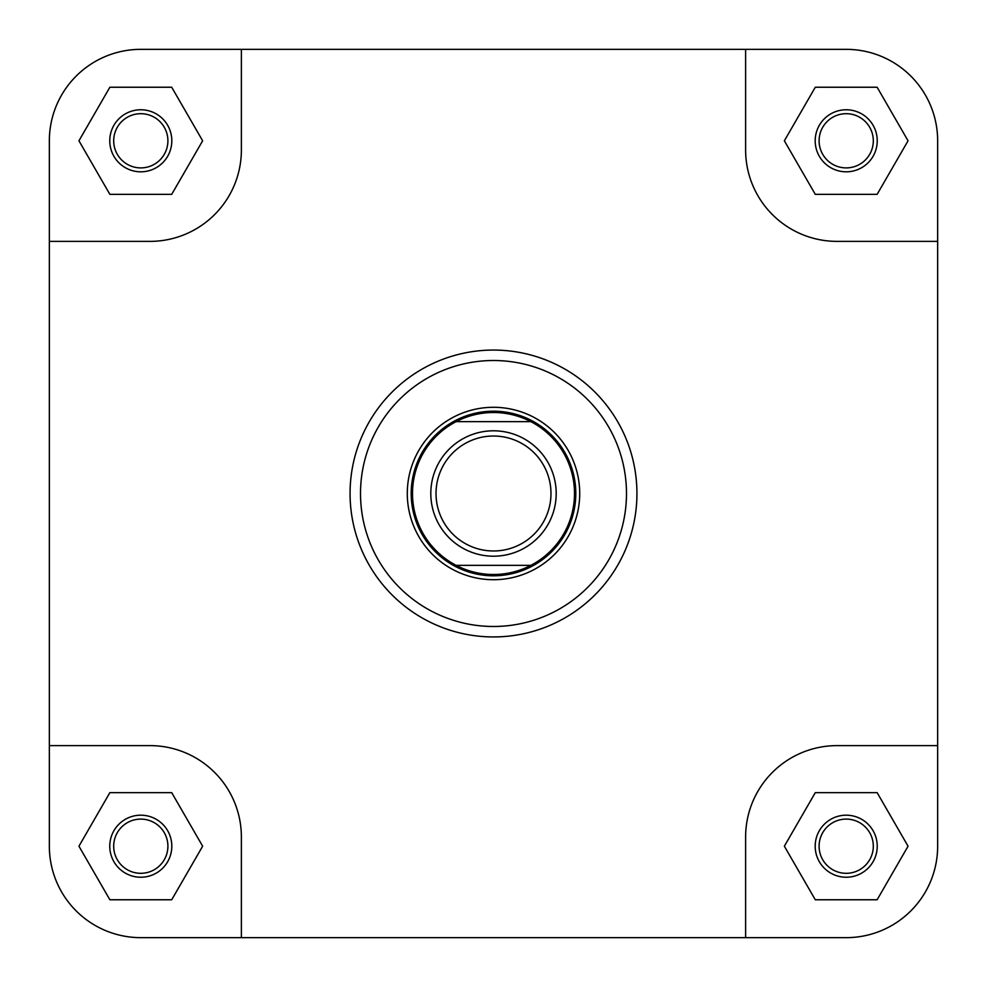 <?xml version="1.0" encoding="UTF-8"?>
<svg xmlns="http://www.w3.org/2000/svg" width="987" height="987" viewBox="0 0 987 987"><rect width="100%" height="100%" fill="white"/><g stroke="black" fill="none" stroke-linecap="round" stroke-linejoin="round"><path stroke-width="1.48" d="M937.65 846.204A91.446 91.446 0 0 1 846.204 937.65L745.617 937.65L745.617 837.062A91.446 91.446 0 0 1 837.062 745.617L937.65 745.617L937.65 846.204L937.65 140.796A91.446 91.446 0 0 0 846.204 49.35L745.617 49.35L745.617 149.938A91.446 91.446 0 0 0 837.062 241.383L937.65 241.383M745.617 49.35L140.796 49.35A91.446 91.446 0 0 0 49.35 140.796L49.35 241.383L149.938 241.383A91.446 91.446 0 0 0 241.383 149.938L241.383 49.35L140.796 49.35M745.617 937.65L241.383 937.65L241.383 837.062A91.446 91.446 0 0 0 149.938 745.617L49.35 745.617L49.35 846.204A91.446 91.446 0 0 0 140.796 937.65L241.383 937.65L140.796 937.65M815.188 140.796A31.029 31.029 0 0 1 846.204 109.767A31.029 31.029 0 0 1 877.233 140.796A31.029 31.029 0 0 1 846.204 171.812A31.029 31.029 0 0 1 815.188 140.796M873.31 140.796A27.105 27.105 0 0 0 846.204 113.69A27.105 27.105 0 0 0 819.099 140.796A27.105 27.105 0 0 0 846.204 167.901A27.105 27.105 0 0 0 873.31 140.796M109.767 140.796A31.029 31.029 0 0 1 140.796 109.767A31.029 31.029 0 0 1 171.812 140.796A31.029 31.029 0 0 1 140.796 171.812A31.029 31.029 0 0 1 109.767 140.796M167.901 140.796A27.105 27.105 0 0 0 140.796 113.69A27.105 27.105 0 0 0 113.69 140.796A27.105 27.105 0 0 0 140.796 167.901A27.105 27.105 0 0 0 167.901 140.796M109.767 846.204A31.029 31.029 0 0 1 140.796 815.188A31.029 31.029 0 0 1 171.812 846.204A31.029 31.029 0 0 1 140.796 877.233A31.029 31.029 0 0 1 109.767 846.204M167.901 846.204A27.105 27.105 0 0 0 140.796 819.099A27.105 27.105 0 0 0 113.69 846.204A27.105 27.105 0 0 0 140.796 873.31A27.105 27.105 0 0 0 167.901 846.204M815.188 846.204A31.029 31.029 0 0 1 846.204 815.188A31.029 31.029 0 0 1 877.233 846.204A31.029 31.029 0 0 1 846.204 877.233A31.029 31.029 0 0 1 815.188 846.204M873.31 846.204A27.105 27.105 0 0 0 846.204 819.099A27.105 27.105 0 0 0 819.099 846.204A27.105 27.105 0 0 0 846.204 873.31A27.105 27.105 0 0 0 873.31 846.204M407.286 493.5A86.214 86.214 0 0 1 493.5 407.286A86.214 86.214 0 0 1 579.714 493.5A86.214 86.214 0 0 1 493.5 579.714A86.214 86.214 0 0 1 407.286 493.5M636.936 493.5A143.436 143.436 0 0 1 493.5 636.936A143.436 143.436 0 0 1 350.064 493.5A143.436 143.436 0 0 1 493.5 350.064A143.436 143.436 0 0 1 636.936 493.5A143.436 143.436 0 0 0 493.5 350.064A143.436 143.436 0 0 0 350.064 493.5M49.35 241.383L49.35 846.204M908.052 846.204L877.135 792.647L815.287 792.647L784.357 846.204L815.287 899.762L877.135 899.762L908.052 846.204M171.713 792.647L109.865 792.647L78.948 846.204L109.865 899.762L171.713 899.762L202.643 846.204L171.713 792.647M171.713 87.238L109.865 87.238L78.948 140.796L109.865 194.353L171.713 194.353L202.643 140.796L171.713 87.238M877.135 87.238L815.287 87.238L784.357 140.796L815.287 194.353L877.135 194.353L908.052 140.796L877.135 87.238M436.02 493.5A57.48 57.48 0 0 0 493.5 550.98A57.48 57.48 0 0 0 550.98 493.5A57.48 57.48 0 0 0 493.5 436.02A57.48 57.48 0 0 0 436.02 493.5M556.199 493.5A62.699 62.699 0 0 1 493.5 556.199A62.699 62.699 0 0 1 430.801 493.5A62.699 62.699 0 0 1 493.5 430.801A62.699 62.699 0 0 1 556.199 493.5M411.197 493.5A82.303 82.303 0 0 0 493.5 575.803A82.303 82.303 0 0 0 575.803 493.5A82.303 82.303 0 0 0 493.5 411.197A82.303 82.303 0 0 0 411.197 493.5M456.117 565.354A80.996 80.996 0 0 0 574.496 493.5A80.996 80.996 0 0 0 456.117 421.646A80.996 80.996 0 0 0 456.117 565.354L530.883 565.354M456.117 421.646L530.883 421.646M360.514 493.5A132.986 132.986 0 0 0 493.5 626.486A132.986 132.986 0 0 0 626.486 493.5A132.986 132.986 0 0 0 493.5 360.514A132.986 132.986 0 0 0 360.514 493.5"/></g></svg>
